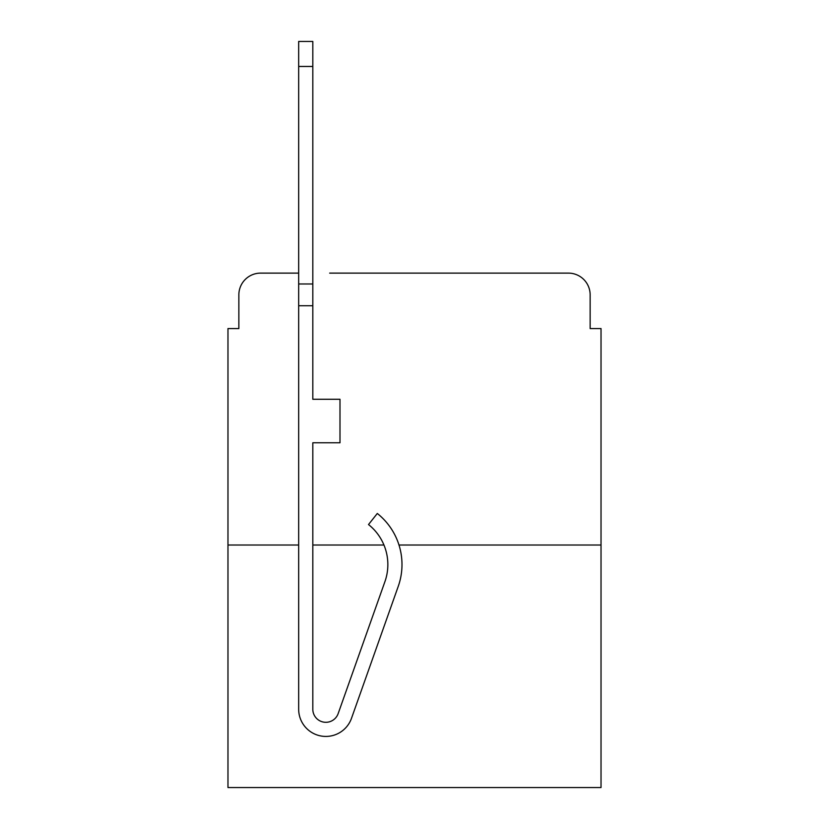 <?xml version="1.0" encoding="UTF-8"?>
<svg xmlns="http://www.w3.org/2000/svg" width="829" height="829" viewBox="0 0 829 829"><rect width="100%" height="100%" fill="white"/><g stroke="black" fill="none" stroke-linecap="round" stroke-linejoin="round"><path stroke-width="1.24" d="M238.856 294.865L238.856 328.574L238.856 294.865A21.751 21.751 0 0 1 260.607 273.114L298.668 273.114L260.607 273.114M298.668 545.016L227.975 545.016L227.975 787.55L601.025 787.55L601.025 328.574L590.144 328.574L590.144 294.865A21.751 21.751 0 0 0 568.393 273.114L329.662 273.114M227.975 545.016L227.975 328.574L238.856 328.574M601.025 545.016L398.987 545.016M383.951 545.016A51.118 51.118 0 0 1 384.915 581.668A51.118 51.118 0 0 0 383.951 545.016L312.813 545.016M499.338 273.114L568.393 273.114M590.144 328.574L590.144 294.865M398.241 586.383L351.486 718.328A27.191 27.191 0 0 1 298.668 709.241L298.668 283.984L312.813 283.984L312.813 399.277L339.994 399.277L339.994 442.779L312.813 442.779L312.813 709.241A13.046 13.046 0 0 0 338.159 713.603L384.915 581.668A51.118 51.118 0 0 0 368.511 524.55A51.118 51.118 0 0 1 384.915 581.668A51.118 51.118 0 0 0 368.511 524.55A51.118 51.118 0 0 1 384.915 581.668A51.118 51.118 0 0 0 368.511 524.55A51.118 51.118 0 0 1 384.915 581.668A51.118 51.118 0 0 0 368.511 524.55L377.299 513.472A65.253 65.253 0 0 1 398.241 586.383L351.486 718.328M298.668 283.984L298.668 41.45L312.813 41.45L312.813 283.984M338.159 713.603A13.046 13.046 0 0 1 312.813 709.241M368.511 524.55A51.118 51.118 0 0 1 384.915 581.668M298.668 305.735L312.813 305.735M298.668 66.465L312.813 66.465"/></g></svg>

